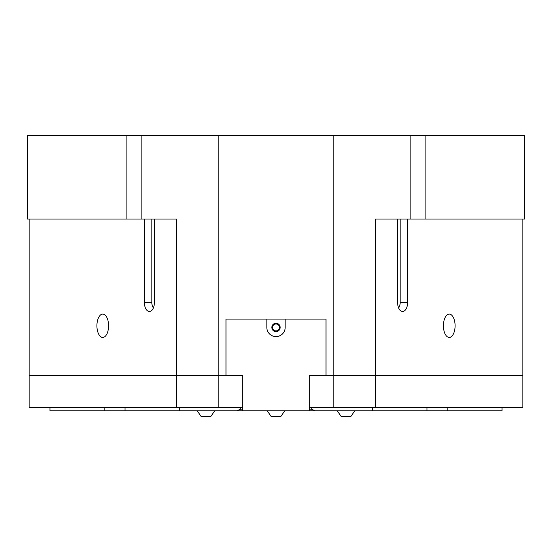 <?xml version="1.0" encoding="UTF-8"?>
<svg xmlns="http://www.w3.org/2000/svg" width="552" height="552" viewBox="0 0 552 552"><rect width="100%" height="100%" fill="white"/><g stroke="black" fill="none" stroke-linecap="round" stroke-linejoin="round"><path stroke-width="0.83" d="M410.867 135.709L218.827 135.709L218.827 375.76L225.989 375.76L225.989 319.097L326.011 319.097L326.011 375.76L522.875 375.76L375.629 375.774L375.629 219.068L410.867 219.068L410.867 135.709L425.889 135.709L425.889 219.068L410.867 219.068M449.252 337.431A11.668 5.837 -90 0 1 443.415 325.763A11.668 5.837 -90 0 1 449.252 314.095A11.668 5.837 -90 0 1 455.089 325.763A11.668 5.837 -90 0 1 449.252 337.431M407.666 219.068L407.666 302.427C407.362 307.981 405.672 311.038 402.608 311.59C399.544 311.038 397.854 307.981 397.55 302.427L397.55 219.068M522.875 219.068L522.875 407.452L375.629 407.452L375.629 375.774L333.166 375.76L309.341 375.774L309.341 407.452L375.629 407.452M398.606 308.03A9.17 7.514 90 0 0 400.172 302.427L400.172 219.068M333.173 135.709L333.173 407.452M425.889 219.068L524.4 219.068L524.4 135.709L425.889 135.709M218.827 135.709L141.133 135.709L141.133 219.068L176.371 219.068L176.371 375.76L218.827 375.76L218.827 407.452L242.659 407.452L242.659 375.774L29.125 375.774L29.125 219.068M176.371 407.452L29.125 407.452L29.125 375.774L176.371 375.76L176.371 407.452L218.827 407.452M154.45 219.068L154.45 302.427C154.146 307.981 152.455 311.038 149.392 311.59C146.328 311.038 144.638 307.981 144.334 302.427L144.334 219.068M151.828 219.068L151.828 302.427A9.17 7.514 -90 0 0 153.394 308.03M141.133 219.068L126.111 219.068L126.111 135.709L141.133 135.709M102.748 337.431A11.668 5.837 90 0 1 96.91 325.763A11.668 5.837 90 0 1 102.748 314.095A11.668 5.837 90 0 1 108.585 325.763A11.668 5.837 90 0 1 102.748 337.431M126.111 135.709L27.6 135.709L27.6 219.068L126.111 219.068M309.341 409.122L311.287 409.122L315.275 410.785L372.69 410.785L372.69 407.452M315.275 410.785L236.725 410.785L240.713 409.122L242.659 409.122M125.056 407.452L125.056 410.785L236.725 410.785M354.77 410.785L351.024 416.291L341.019 416.291L337.265 410.785M284.756 410.785L281.002 416.291L270.998 416.291L267.251 410.785M214.728 410.785L210.981 416.291L200.976 416.291L197.223 410.785M240.713 407.452L240.713 409.122M311.287 407.452L311.287 409.122M447.154 407.452L447.154 410.785L426.944 410.785L426.944 407.452M426.944 410.785L372.69 410.785M502.016 407.452L502.016 410.785L447.154 410.785M276 323.983A3.443 3.443 0 0 0 272.557 327.433A3.443 3.443 0 0 0 276 330.876A3.443 3.443 0 0 0 279.443 327.433A3.443 3.443 0 0 0 276 323.983M276 331.6A4.168 4.168 0 0 1 271.832 327.433A4.168 4.168 0 0 1 276 323.265A4.168 4.168 0 0 1 280.168 327.433A4.168 4.168 0 0 1 276 331.6M309.341 410.785L309.341 375.774L326.011 375.774L326.011 319.097L285.17 319.097L285.17 327.433A9.17 9.17 0 0 1 276 336.603A9.17 9.17 0 0 1 266.83 327.433L266.83 319.097L225.989 319.097L225.989 375.774L242.659 375.774L242.659 410.785M49.984 407.452L49.984 410.785L104.845 410.785L104.845 407.452M125.056 410.785L104.845 410.785M400.172 302.427L407.666 302.427M151.828 302.427L144.334 302.427M179.31 410.785L179.31 407.452"/></g></svg>
